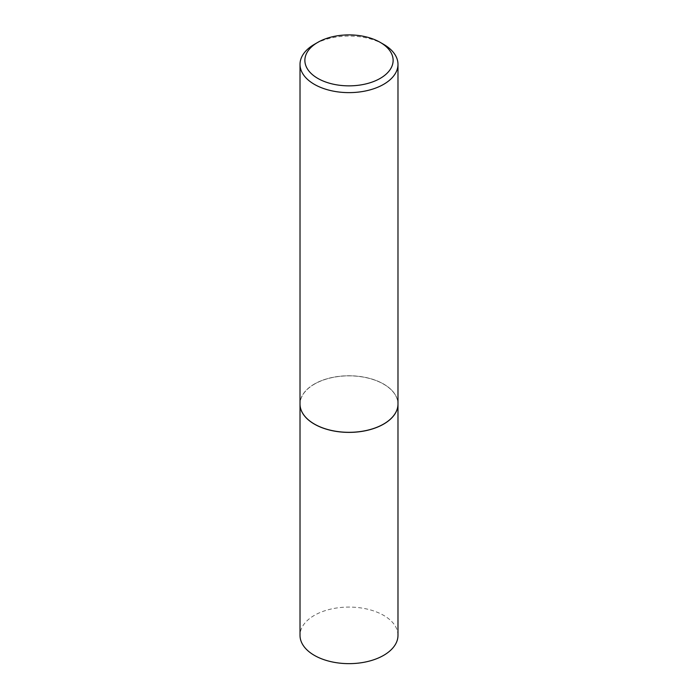 <?xml version="1.0" encoding="UTF-8"?>
<svg xmlns="http://www.w3.org/2000/svg" width="698" height="698" viewBox="0 0 698 698"><rect width="100%" height="100%" fill="white"/><g stroke="black" fill="none" stroke-linecap="round" stroke-linejoin="round"><path stroke-width="0.52" stroke-dasharray="3.49 2.62" d="M397.982 635.363A48.982 28.278 0 0 0 367.75 609.232A48.982 28.278 0 0 0 314.362 615.366A48.982 28.278 0 0 0 300.018 635.363M314.362 384.101A48.982 28.278 0 0 0 300.018 404.072A48.982 28.278 0 0 1 330.25 377.906A48.982 28.278 0 0 1 383.638 384.04A48.982 28.278 0 0 1 397.982 404.037A48.982 28.278 0 0 0 367.724 377.967A48.982 28.278 0 0 0 314.362 384.101M383.612 424.052A48.912 28.234 0 0 0 383.586 384.136A48.912 28.234 0 0 0 314.414 384.136A48.912 28.234 0 0 0 314.414 424.07M383.638 44.349A48.982 28.278 0 0 0 314.362 44.349"/><path stroke-width="1.05" d="M383.612 424.052A48.912 28.234 0 0 1 383.586 424.07A48.912 28.234 0 0 1 314.414 424.07L314.362 424.035A48.982 28.278 0 0 1 300.018 404.037A48.982 28.278 0 0 0 300.018 404.098L300.018 635.363A48.982 28.278 0 0 0 330.25 661.495A48.982 28.278 0 0 0 383.638 655.361A48.982 28.278 0 0 0 397.982 635.363L397.982 404.098A48.982 28.278 0 0 0 397.982 404.072L397.982 64.347A48.982 28.278 0 0 0 383.638 44.349L380.201 42.36A44.122 25.477 0 0 0 317.799 42.36A44.122 25.477 0 0 0 317.799 78.394A44.122 25.477 0 0 0 380.201 78.394A44.122 25.477 0 0 0 380.201 42.36L383.638 44.349M300.018 404.098A48.982 28.278 0 0 0 330.25 430.23A48.982 28.278 0 0 0 383.638 424.105A48.982 28.278 0 0 0 397.982 404.098M317.799 42.36L314.362 44.349A48.982 28.278 0 0 0 300.018 64.347A48.982 28.278 0 0 0 314.362 84.345A48.982 28.278 0 0 0 367.75 90.47A48.982 28.278 0 0 0 397.982 64.347M314.414 424.07L314.362 424.035A48.982 28.278 0 0 0 383.638 424.035A48.982 28.278 0 0 0 397.982 404.037M300.018 404.037L300.018 64.347"/></g></svg>
